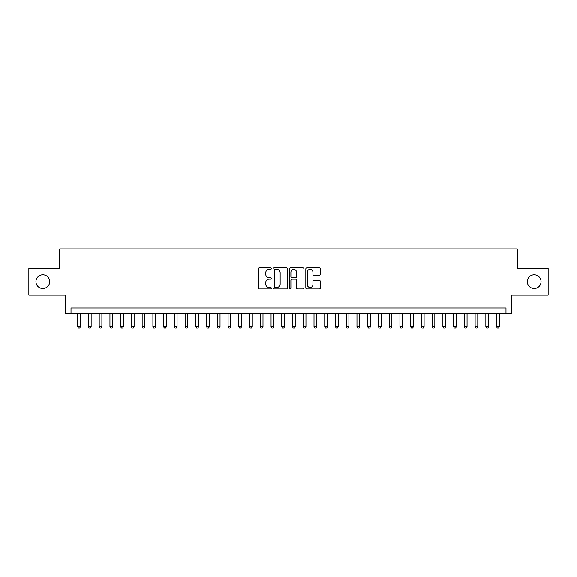 <?xml version="1.0" encoding="UTF-8"?>
<svg xmlns="http://www.w3.org/2000/svg" width="577" height="577" viewBox="0 0 577 577"><rect width="100%" height="100%" fill="white"/><g stroke="black" fill="none" stroke-linecap="round" stroke-linejoin="round"><path stroke-width="0.87" d="M271.313 268.651A0.736 0.736 0 0 0 270.577 267.916L259.376 267.916A1.053 1.053 0 0 0 258.323 268.969L258.323 287.945A1.053 1.053 0 0 0 259.376 288.998L270.577 288.998A0.736 0.736 0 0 0 271.313 288.262A0.736 0.736 0 0 0 270.577 287.526L269.127 287.526A3.375 3.375 0 0 1 265.752 284.151L265.752 282.571A3.375 3.375 0 0 1 269.127 279.196L270.577 279.196A0.736 0.736 0 0 0 271.313 278.46A0.736 0.736 0 0 0 270.577 277.717L269.127 277.717A3.375 3.375 0 0 1 265.752 274.349L265.752 272.762A3.375 3.375 0 0 1 269.127 269.394L270.577 269.394A0.736 0.736 0 0 0 271.313 268.651M527.313 281.677A6.874 6.874 0 0 0 534.187 288.55A6.874 6.874 0 0 0 541.06 281.677A6.874 6.874 0 0 0 534.187 274.803A6.874 6.874 0 0 0 527.313 281.677M35.94 281.677A6.874 6.874 0 0 0 42.813 288.55A6.874 6.874 0 0 0 49.687 281.677A6.874 6.874 0 0 0 42.813 274.803A6.874 6.874 0 0 0 35.94 281.677M319.312 275.344A1.053 1.053 0 0 0 320.365 274.291L320.365 268.969A1.053 1.053 0 0 0 319.312 267.916L306.87 267.916A1.053 1.053 0 0 0 305.817 268.969L305.817 287.945A1.053 1.053 0 0 0 306.87 288.998L319.312 288.998A1.053 1.053 0 0 0 320.365 287.945L320.365 281.518A1.053 1.053 0 0 0 319.312 280.458L313.989 280.458A1.053 1.053 0 0 0 312.929 281.518L312.929 284.706A2.82 2.82 0 0 1 310.109 287.526A2.82 2.82 0 0 1 307.289 284.706L307.289 272.214A2.82 2.82 0 0 1 310.109 269.394A2.82 2.82 0 0 1 312.929 272.214L312.929 274.291A1.053 1.053 0 0 0 313.989 275.344L319.312 275.344M505.993 313.361L511.366 313.361L511.366 295.107L548.15 295.107L548.15 268.255L517.273 268.255L517.273 248.925L59.727 248.925L59.727 268.255L28.85 268.255L28.85 295.107L65.634 295.107L65.634 313.361L505.993 313.361L505.993 307.995L71.007 307.995L71.007 313.361M287.577 268.969A1.053 1.053 0 0 0 286.524 267.916L274.082 267.916A1.053 1.053 0 0 0 273.029 268.969L273.029 287.945A1.053 1.053 0 0 0 274.082 288.998L286.524 288.998A1.053 1.053 0 0 0 287.577 287.945L287.577 268.969M290.476 267.916L302.918 267.916A1.053 1.053 0 0 1 303.971 268.969L303.971 287.945A1.053 1.053 0 0 1 302.918 288.998L297.595 288.998A1.053 1.053 0 0 1 296.542 287.945L296.542 280.249A1.053 1.053 0 0 0 295.482 279.196L291.955 279.196A1.053 1.053 0 0 0 290.902 280.249L290.902 288.262A0.736 0.736 0 0 1 290.159 288.998A0.736 0.736 0 0 1 289.423 288.262L289.423 268.969A1.053 1.053 0 0 1 290.476 267.916M275.243 269.394A0.736 0.736 0 0 0 274.508 270.13L274.508 286.783A0.736 0.736 0 0 0 275.243 287.526L276.772 287.526A3.375 3.375 0 0 0 280.148 284.151L280.148 272.762A3.375 3.375 0 0 0 276.772 269.394L275.243 269.394M296.542 272.265A2.82 2.82 0 0 0 293.722 269.445A2.82 2.82 0 0 0 290.902 272.265L290.902 276.664A1.053 1.053 0 0 0 291.955 277.717L295.482 277.717A1.053 1.053 0 0 0 296.542 276.664L296.542 272.265M77.722 313.361L77.722 326.683L80.405 326.683L80.405 313.361M80.405 326.683L79.597 328.075L78.522 328.075L77.722 326.683M88.461 313.361L88.461 326.683L91.144 326.683L91.144 313.361M91.144 326.683L90.337 328.075L89.262 328.075L88.461 326.683M99.201 313.361L99.201 326.683L101.884 326.683L101.884 313.361M101.884 326.683L101.076 328.075L100.009 328.075L99.201 326.683M109.94 313.361L109.94 326.683L112.623 326.683L112.623 313.361M112.623 326.683L111.823 328.075L110.748 328.075L109.94 326.683M120.68 313.361L120.68 326.683L123.363 326.683L123.363 313.361M123.363 326.683L122.562 328.075L121.487 328.075L120.68 326.683M131.419 313.361L131.419 326.683L134.109 326.683L134.109 313.361M134.109 326.683L133.301 328.075L132.227 328.075L131.419 326.683M142.158 313.361L142.158 326.683L144.849 326.683L144.849 313.361M144.849 326.683L144.041 328.075L142.966 328.075L142.158 326.683M152.905 313.361L152.905 326.683L155.588 326.683L155.588 313.361M155.588 326.683L154.78 328.075L153.706 328.075L152.905 326.683M163.644 313.361L163.644 326.683L166.327 326.683L166.327 313.361M166.327 326.683L165.52 328.075L164.445 328.075L163.644 326.683M174.384 313.361L174.384 326.683L177.067 326.683L177.067 313.361M177.067 326.683L176.259 328.075L175.192 328.075L174.384 326.683M185.123 313.361L185.123 326.683L187.806 326.683L187.806 313.361M187.806 326.683L187.006 328.075L185.931 328.075L185.123 326.683M195.863 313.361L195.863 326.683L198.546 326.683L198.546 313.361M198.546 326.683L197.745 328.075L196.67 328.075L195.863 326.683M206.602 313.361L206.602 326.683L209.292 326.683L209.292 313.361M209.292 326.683L208.485 328.075L207.41 328.075L206.602 326.683M217.341 313.361L217.341 326.683L220.032 326.683L220.032 313.361M220.032 326.683L219.224 328.075L218.149 328.075L217.341 326.683M228.088 313.361L228.088 326.683L230.771 326.683L230.771 313.361M230.771 326.683L229.963 328.075L228.889 328.075L228.088 326.683M238.828 313.361L238.828 326.683L241.511 326.683L241.511 313.361M241.511 326.683L240.703 328.075L239.628 328.075L238.828 326.683M249.567 313.361L249.567 326.683L252.25 326.683L252.25 313.361M252.25 326.683L251.442 328.075L250.375 328.075L249.567 326.683M260.306 313.361L260.306 326.683L262.989 326.683L262.989 313.361M262.989 326.683L262.189 328.075L261.114 328.075L260.306 326.683M271.046 313.361L271.046 326.683L273.729 326.683L273.729 313.361M273.729 326.683L272.928 328.075L271.854 328.075L271.046 326.683M281.785 313.361L281.785 326.683L284.475 326.683L284.475 313.361M284.475 326.683L283.668 328.075L282.593 328.075L281.785 326.683M292.525 313.361L292.525 326.683L295.215 326.683L295.215 313.361M295.215 326.683L294.407 328.075L293.332 328.075L292.525 326.683M303.271 313.361L303.271 326.683L305.954 326.683L305.954 313.361M305.954 326.683L305.146 328.075L304.072 328.075L303.271 326.683M314.011 313.361L314.011 326.683L316.694 326.683L316.694 313.361M316.694 326.683L315.886 328.075L314.811 328.075L314.011 326.683M324.75 313.361L324.75 326.683L327.433 326.683L327.433 313.361M327.433 326.683L326.625 328.075L325.558 328.075L324.75 326.683M335.489 313.361L335.489 326.683L338.172 326.683L338.172 313.361M338.172 326.683L337.372 328.075L336.297 328.075L335.489 326.683M346.229 313.361L346.229 326.683L348.912 326.683L348.912 313.361M348.912 326.683L348.111 328.075L347.037 328.075L346.229 326.683M356.968 313.361L356.968 326.683L359.659 326.683L359.659 313.361M359.659 326.683L358.851 328.075L357.776 328.075L356.968 326.683M367.708 313.361L367.708 326.683L370.398 326.683L370.398 313.361M370.398 326.683L369.59 328.075L368.515 328.075L367.708 326.683M378.454 313.361L378.454 326.683L381.137 326.683L381.137 313.361M381.137 326.683L380.33 328.075L379.255 328.075L378.454 326.683M389.194 313.361L389.194 326.683L391.877 326.683L391.877 313.361M391.877 326.683L391.069 328.075L389.994 328.075L389.194 326.683M399.933 313.361L399.933 326.683L402.616 326.683L402.616 313.361M402.616 326.683L401.808 328.075L400.741 328.075L399.933 326.683M410.673 313.361L410.673 326.683L413.356 326.683L413.356 313.361M413.356 326.683L412.555 328.075L411.48 328.075L410.673 326.683M421.412 313.361L421.412 326.683L424.095 326.683L424.095 313.361M424.095 326.683L423.294 328.075L422.22 328.075L421.412 326.683M432.151 313.361L432.151 326.683L434.842 326.683L434.842 313.361M434.842 326.683L434.034 328.075L432.959 328.075L432.151 326.683M442.891 313.361L442.891 326.683L445.581 326.683L445.581 313.361M445.581 326.683L444.773 328.075L443.699 328.075L442.891 326.683M453.637 313.361L453.637 326.683L456.32 326.683L456.32 313.361M456.32 326.683L455.513 328.075L454.438 328.075L453.637 326.683M464.377 313.361L464.377 326.683L467.06 326.683L467.06 313.361M467.06 326.683L466.252 328.075L465.177 328.075L464.377 326.683M475.116 313.361L475.116 326.683L477.799 326.683L477.799 313.361M477.799 326.683L476.991 328.075L475.924 328.075L475.116 326.683M485.856 313.361L485.856 326.683L488.539 326.683L488.539 313.361M488.539 326.683L487.738 328.075L486.663 328.075L485.856 326.683M496.595 313.361L496.595 326.683L499.278 326.683L499.278 313.361M499.278 326.683L498.478 328.075L497.403 328.075L496.595 326.683"/></g></svg>
